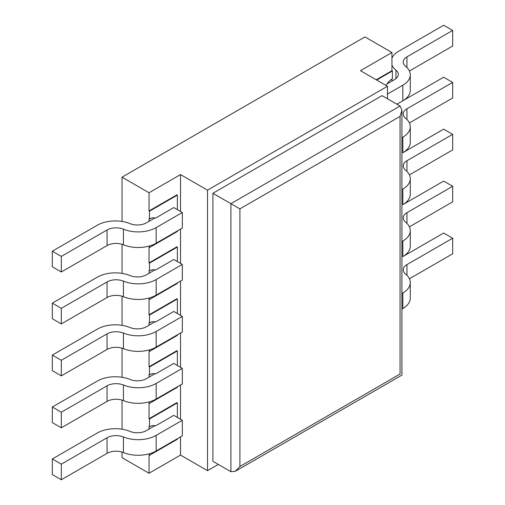 <?xml version="1.0" encoding="UTF-8"?>
<svg xmlns="http://www.w3.org/2000/svg" width="505" height="505" viewBox="0 0 505 505"><rect width="100%" height="100%" fill="white"/><g stroke="black" fill="none" stroke-linecap="round" stroke-linejoin="round"><path stroke-width="0.76" d="M149.486 245.96L149.486 247.564L149.038 247.305L149.038 262.89L176.927 246.787L177.375 247.046L177.375 261.59M149.486 297.906L149.486 299.509L149.038 299.25L149.038 314.83L176.927 298.726L177.375 298.985L177.375 313.529M149.486 349.851L149.486 351.448L149.038 351.19L149.038 366.775L176.927 350.672L177.375 350.931L177.375 365.475M149.486 401.791L149.486 403.394L149.038 403.135L149.038 418.714L176.927 402.618L177.375 402.876L177.375 417.42M149.486 453.736L149.486 455.34L149.038 455.074L149.038 473.261L180.525 455.081L180.525 436.894M387.455 98.746L387.455 86.279L207.517 190.164L180.525 174.585L180.525 211.462M180.525 229.125L180.525 263.408M180.525 281.07L180.525 315.347M180.525 333.01L180.525 367.293M180.525 384.955L180.525 419.238M180.525 174.585L149.038 192.765L149.038 210.945L176.927 194.842L177.375 195.1L177.375 209.644M182.324 212.504L156.159 227.61L156.159 243.195L182.324 228.083L182.324 212.504L173.777 207.568L155.439 218.16A12.726 7.348 120 0 0 149.486 218.993L149.038 218.734L149.038 221.335L154.883 217.958M182.324 264.443L156.159 279.555L156.159 295.135L182.324 280.029L182.324 264.443L173.777 259.513L155.439 270.099A12.726 7.348 120 0 0 149.486 270.939L149.038 270.68L149.038 273.274L154.883 269.897M182.324 316.389L156.159 331.495L156.159 347.08L182.324 331.974L182.324 316.389L173.777 311.452L155.439 322.045A12.726 7.348 120 0 0 149.486 322.884L149.038 322.619L149.038 325.22L154.883 321.843M182.324 368.334L156.159 383.44L156.159 399.026L182.324 383.914L182.324 368.334L173.777 363.398L155.439 373.984A12.726 7.348 120 0 0 149.486 374.824L149.038 374.565L149.038 377.166L154.883 373.788M385.656 85.244L386.451 84.783A12.726 7.348 120 0 1 392.398 78.748L392.398 70.959L391.949 70.7L376.206 79.79M391.949 70.7L391.949 52.52L360.463 70.7L387.455 86.279M207.517 190.164L207.517 470.66L218.311 464.43M212.914 193.282L212.914 461.311L230.905 471.702L235.406 471.253L239.907 466.506L400.048 374.047C402.472 375.449 402.472 375.449 400.048 374.047L400.048 116.409L401.911 110.14L400.048 106.018L382.051 95.634L212.914 193.282L239.907 208.868L239.907 466.506M182.324 420.274L156.159 435.386L156.159 450.965L182.324 435.859L182.324 420.274L173.777 415.344L155.439 425.93A12.726 7.348 120 0 0 149.486 426.769L149.038 426.51L149.038 429.105L154.883 425.728M391.949 65.044A25.446 14.689 0 0 0 395.952 70.119A12.726 7.348 180 0 1 398.306 74.38A12.726 7.348 180 0 1 394.575 79.569L387 83.944M391.949 81.09L391.949 79.026M149.038 192.765L122.046 177.179L122.046 221.449M122.046 244.287L122.046 273.394M122.046 296.233L122.046 325.34M122.046 348.172L122.046 377.279M122.046 400.118L122.046 429.225M122.046 452.063L122.046 457.675L149.038 473.261M149.486 426.769L149.486 418.98L149.038 418.714M149.486 374.824L149.486 367.034L149.038 366.775M149.486 322.884L149.486 315.088L149.038 314.83M149.486 270.939L149.486 263.149L149.038 262.89M149.486 218.993L149.486 211.204L149.038 210.945M207.517 470.66L180.525 455.081M391.949 52.52L364.957 36.934L122.046 177.179M392.398 70.959L376.654 80.049M149.486 455.34L177.375 439.236L177.375 438.712M149.486 418.98L177.375 402.876M149.486 403.394L177.375 387.291L177.375 386.773M149.486 367.034L177.375 350.931M149.486 351.448L177.375 335.352L177.375 334.828M149.486 315.088L177.375 298.985M149.486 299.509L177.375 283.406L177.375 282.888M149.486 263.149L177.375 247.046M149.486 247.564L177.375 231.46L177.375 230.943M149.486 211.204L177.375 195.1M401.911 189.615L402.826 189.085A25.446 14.689 0 0 0 410.275 178.694A25.446 14.689 0 0 0 405.572 170.185A12.726 7.348 180 0 1 403.217 165.93A12.726 7.348 180 0 1 406.948 160.735L452.676 134.33L443.68 129.135L402.826 152.725A25.446 14.689 0 0 0 410.275 142.334L410.275 126.755A25.446 14.689 0 0 0 405.572 118.239A12.726 7.348 180 0 1 403.217 113.985A12.726 7.348 180 0 1 406.948 108.79L452.676 82.384L443.68 77.196L398.697 103.165A25.446 14.689 0 0 0 396.987 104.257M452.676 134.33L452.676 149.916L409.41 174.894M401.911 241.554L402.826 241.03A25.446 14.689 0 0 0 410.275 230.64A25.446 14.689 0 0 0 405.572 222.131A12.726 7.348 180 0 1 403.217 217.87A12.726 7.348 180 0 1 406.948 212.681L452.676 186.276L443.68 181.08L402.826 204.67A25.446 14.689 0 0 0 410.275 194.28L410.275 178.694M452.676 186.276L452.676 201.855L409.41 226.84M401.911 293.5L402.826 292.969A25.446 14.689 0 0 0 410.275 282.585A25.446 14.689 0 0 0 405.572 274.07A12.726 7.348 180 0 1 403.217 269.815A12.726 7.348 180 0 1 406.948 264.62L452.676 238.215L443.68 233.026L402.826 256.609A25.446 14.689 0 0 0 410.275 246.225L410.275 230.64M452.676 238.215L452.676 253.8L409.41 278.779M401.911 309.079L402.826 308.555A25.446 14.689 0 0 0 410.275 298.165L410.275 282.585M452.676 82.384L452.676 97.97L409.41 122.949M401.911 137.669L402.826 137.139A25.446 14.689 0 0 0 410.275 126.755M387.455 94.075L402.826 85.2A25.446 14.689 0 0 0 410.275 74.809A25.446 14.689 0 0 0 405.572 66.3A12.726 7.348 180 0 1 403.217 62.046A12.726 7.348 180 0 1 406.948 56.85L452.676 30.445L443.68 25.25L398.697 51.22A25.446 14.689 0 0 0 391.949 58.176M452.676 30.445L452.676 46.024L409.41 71.009M391.949 80.63A25.446 14.689 0 0 0 392.114 80.996M396.898 104.2L402.826 100.779A25.446 14.689 0 0 0 410.275 90.395L410.275 74.809M156.159 331.495A25.446 14.689 180 0 1 123.422 333.085A12.726 7.348 0 0 0 107.054 333.874L61.32 360.28L52.324 355.084L97.307 329.115A25.446 14.689 180 0 1 130.044 327.53A12.726 7.348 0 0 0 146.412 326.735L149.038 325.22M61.32 360.28L61.32 375.865L52.324 370.67L52.324 355.084M156.159 347.08A25.446 14.689 180 0 1 123.422 348.665A12.726 7.348 0 0 0 107.054 349.46L61.32 375.865M156.159 383.44A25.446 14.689 180 0 1 123.422 385.025A12.726 7.348 0 0 0 107.054 385.82L61.32 412.225L52.324 407.03L97.307 381.06A25.446 14.689 180 0 1 130.044 379.47A12.726 7.348 0 0 0 146.412 378.681L149.038 377.166M61.32 412.225L61.32 427.804L52.324 422.616L52.324 407.03M156.159 399.026A25.446 14.689 180 0 1 123.422 400.61A12.726 7.348 0 0 0 107.054 401.406L61.32 427.804M156.159 435.386A25.446 14.689 180 0 1 123.422 436.97A12.726 7.348 0 0 0 107.054 437.766L61.32 464.164L52.324 458.976L97.307 433A25.446 14.689 180 0 1 130.044 431.415A12.726 7.348 0 0 0 146.412 430.62L149.038 429.105M61.32 464.164L61.32 479.75L52.324 474.555L52.324 458.976M156.159 450.965A25.446 14.689 180 0 1 123.422 452.556A12.726 7.348 0 0 0 107.054 453.345L61.32 479.75M156.159 279.555A25.446 14.689 180 0 1 123.422 281.14A12.726 7.348 0 0 0 107.054 281.935L61.32 308.34L52.324 303.145L97.307 277.169A25.446 14.689 180 0 1 130.044 275.585A12.726 7.348 0 0 0 146.412 274.796L149.038 273.274M61.32 308.34L61.32 323.92L52.324 318.724L52.324 303.145M156.159 295.135A25.446 14.689 180 0 1 123.422 296.725A12.726 7.348 0 0 0 107.054 297.514L61.32 323.92M156.159 227.61A25.446 14.689 180 0 1 123.422 229.194A12.726 7.348 0 0 0 107.054 229.99L61.32 256.395L52.324 251.2L97.307 225.23A25.446 14.689 180 0 1 130.044 223.646A12.726 7.348 0 0 0 146.412 222.85L149.038 221.335M61.32 256.395L61.32 271.974L52.324 266.785L52.324 251.2M156.159 243.195A25.446 14.689 180 0 1 123.422 244.78A12.726 7.348 0 0 0 107.054 245.575L61.32 271.974M230.905 471.702L230.905 203.673L400.048 106.018M400.048 116.409L239.907 208.868M402.826 189.085L402.826 204.67M406.948 160.735L406.948 171.429M402.826 241.03L402.826 256.609M406.948 212.681L406.948 223.374M402.826 292.969L402.826 308.555M406.948 264.62L406.948 275.313M402.826 137.139L402.826 152.725M406.948 108.79L406.948 119.483M395.952 70.119L395.952 78.635M402.826 85.2L402.826 100.779M406.948 56.85L406.948 67.544M107.054 333.874L107.054 349.46M123.422 333.085L123.422 348.665M107.054 385.82L107.054 401.406M123.422 385.025L123.422 400.61M107.054 437.766L107.054 453.345M123.422 436.97L123.422 452.556M107.054 281.935L107.054 297.514M123.422 281.14L123.422 296.725M107.054 229.99L107.054 245.575M123.422 229.194L123.422 244.78M235.406 471.253L401.911 375.12L401.911 110.14"/></g></svg>
